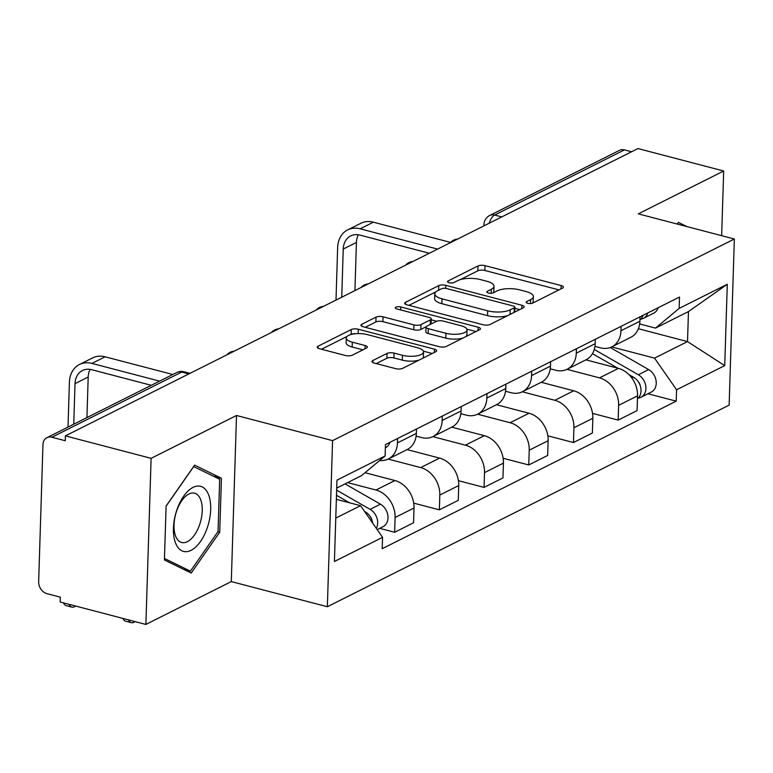 <?xml version="1.0" encoding="UTF-8"?>
<svg xmlns="http://www.w3.org/2000/svg" width="773" height="773" viewBox="0 0 773 773"><rect width="100%" height="100%" fill="white"/><g stroke="black" fill="none" stroke-linecap="round" stroke-linejoin="round"><path stroke-width="1.16" d="M527.737 303.306A3.556 1.256 1.8 0 0 532.674 303.093L562.56 288.097A5.082 1.788 1.8 0 0 563.411 287.15A5.082 1.788 1.8 0 0 561.14 285.575L485.029 265.651A5.082 1.788 1.8 0 0 477.985 265.951L448.098 280.957A3.556 1.256 1.8 0 0 447.509 281.614A3.556 1.256 1.8 0 0 449.094 282.715A3.556 1.256 1.8 0 0 454.022 282.503L457.887 280.56A16.262 5.72 1.8 0 1 480.42 279.584L486.768 281.246A16.262 5.72 1.8 0 1 494.015 286.281A16.262 5.72 1.8 0 1 491.29 289.305L487.425 291.247A3.556 1.256 1.8 0 0 486.835 291.914A3.556 1.256 1.8 0 0 488.42 293.015A3.556 1.256 1.8 0 0 493.348 292.803L497.213 290.861A16.262 5.72 1.8 0 1 519.746 289.885L526.084 291.547A16.262 5.72 1.8 0 1 533.341 296.571A16.262 5.72 1.8 0 1 530.616 299.605L526.751 301.547A3.556 1.256 1.8 0 0 526.152 302.204A3.556 1.256 1.8 0 0 527.737 303.306M372.837 360.537A5.082 1.788 1.8 0 0 371.987 361.484A5.082 1.788 1.8 0 0 374.248 363.059L395.602 368.644A5.082 1.788 1.8 0 0 402.646 368.344L435.837 351.686A5.082 1.788 1.8 0 0 436.687 350.739A5.082 1.788 1.8 0 0 434.416 349.164L358.305 329.24A5.082 1.788 1.8 0 0 351.271 329.549L318.07 346.207A5.082 1.788 1.8 0 0 317.23 347.154A5.082 1.788 1.8 0 0 319.491 348.72L345.28 355.474A5.082 1.788 1.8 0 0 352.324 355.174L366.528 348.043A5.082 1.788 1.8 0 0 367.378 347.096A5.082 1.788 1.8 0 0 365.117 345.521L352.324 342.178A13.595 4.783 1.8 0 1 346.265 337.975A13.595 4.783 1.8 0 1 353.503 333.994A13.595 4.783 1.8 0 1 367.368 334.622L417.478 347.744A13.595 4.783 1.8 0 1 423.536 351.947A13.595 4.783 1.8 0 1 416.309 355.918A13.595 4.783 1.8 0 1 402.433 355.29L394.075 353.106A5.082 1.788 1.8 0 0 387.041 353.406L372.837 360.537L372.77 362.489M332.574 440.629L236.509 415.478L151.112 458.331L65.386 435.885L637.957 148.561L723.683 171.007L638.285 213.86L734.35 239.002L332.574 440.629L327.356 606.737L729.132 405.12L734.35 239.002M483.086 324.747A5.082 1.788 1.8 0 0 490.121 324.447L523.321 307.789A5.082 1.788 1.8 0 0 524.171 306.842A5.082 1.788 1.8 0 0 521.901 305.267L445.789 285.343A5.082 1.788 1.8 0 0 438.745 285.643L405.554 302.301A5.082 1.788 1.8 0 0 404.704 303.248A5.082 1.788 1.8 0 0 406.975 304.823L483.086 324.747M479.579 329.733L446.388 346.391A5.082 1.788 1.8 0 1 439.344 346.7L363.233 326.776A5.082 1.788 1.8 0 1 360.962 325.201A5.082 1.788 1.8 0 1 361.812 324.254L376.016 317.123A5.082 1.788 1.8 0 1 383.06 316.824L413.932 324.902A5.082 1.788 1.8 0 0 420.966 324.592L430.397 319.867A5.082 1.788 1.8 0 0 431.247 318.92A5.082 1.788 1.8 0 0 428.976 317.345L396.839 308.939A3.556 1.256 1.8 0 1 395.254 307.838A3.556 1.256 1.8 0 1 397.148 306.794A3.556 1.256 1.8 0 1 400.781 306.958L478.158 327.221A5.082 1.788 1.8 0 1 480.429 328.786A5.082 1.788 1.8 0 1 479.579 329.733M151.112 458.331L145.884 624.439L60.159 601.993L60.313 597.152L46.96 593.654A10.349 8.126 -116.6 0 1 38.65 581.721L42.959 444.668A10.349 8.126 -116.6 0 1 46.931 437.673L176.746 372.518A10.349 8.126 63.4 0 1 181.694 372.093L51.878 437.238A10.349 8.126 -116.6 0 0 46.931 437.673M145.884 624.439L231.291 581.586L327.356 606.737M65.386 435.885L65.232 440.736L51.878 437.238M501.745 216.913L494.633 215.049A10.349 8.126 63.4 0 0 489.686 215.483L619.502 150.339A10.349 8.126 63.4 0 1 624.449 149.904L494.633 215.049A10.349 5.276 104.7 0 0 489.29 223.165M631.56 151.769L624.449 149.904M721.653 235.678L723.683 171.007M621.115 326.332L620.98 330.747A23.808 18.697 63.4 0 1 611.839 346.835L630.749 337.347A23.808 18.697 -116.6 0 0 639.889 321.249L640.025 316.843M566.986 369.349L599.519 377.862A23.808 18.697 63.4 0 1 618.632 405.323L637.541 395.834A23.808 18.697 -116.6 0 0 618.429 368.373L585.905 359.851M637.541 395.834L637.078 410.608L618.168 420.097L592.533 413.381M611.839 346.835A23.808 18.697 63.4 0 1 600.457 347.831L594.949 346.391M618.632 405.323L618.168 420.097M576.407 348.768L576.272 353.184A23.808 18.697 63.4 0 1 567.131 369.272L586.05 359.783A23.808 18.697 -116.6 0 0 595.181 343.685L595.326 339.279M547.825 435.817L573.46 442.533L592.379 433.035L592.843 418.27A23.808 18.697 -116.6 0 0 573.721 390.8L541.197 382.287M567.131 369.272A23.808 18.697 63.4 0 1 555.758 370.267L550.241 368.827M522.287 391.776L554.811 400.298A23.808 18.697 63.4 0 1 573.924 427.759L573.46 442.533M531.708 371.204L531.563 375.61A23.808 18.697 63.4 0 1 522.432 391.708L541.342 382.22A23.808 18.697 -116.6 0 0 550.482 366.122L550.618 361.716M503.117 458.254L528.761 464.959L547.67 455.471L548.134 440.697A23.808 18.697 -116.6 0 0 529.022 413.236L496.488 404.723M522.432 391.708A23.808 18.697 63.4 0 1 511.05 392.703L505.532 391.264M477.579 414.212L510.103 422.725A23.808 18.697 63.4 0 1 529.225 450.195L528.761 464.959M487 393.641L486.855 398.047A23.808 18.697 63.4 0 1 477.724 414.144L496.633 404.646A23.808 18.697 -116.6 0 0 505.774 388.558L505.909 384.142M458.418 480.69L484.053 487.396L502.962 477.907L503.426 463.133A23.808 18.697 -116.6 0 0 484.313 435.672L451.79 427.16M477.724 414.144A23.808 18.697 63.4 0 1 466.341 415.14L460.834 413.69M432.87 436.648L465.404 445.161A23.808 18.697 63.4 0 1 484.516 472.632L484.053 487.396M442.291 416.067L442.156 420.483A23.808 18.697 63.4 0 1 433.015 436.571L451.934 427.083A23.808 18.697 -116.6 0 0 461.066 410.994L461.21 406.579M413.71 503.117L439.344 509.832L458.263 500.344L458.727 485.57A23.808 18.697 -116.6 0 0 439.605 458.109L407.081 449.586M433.015 436.571A23.808 18.697 63.4 0 1 421.633 437.566L416.125 436.127M388.162 459.085L420.696 467.597A23.808 18.697 63.4 0 1 439.808 495.058L439.344 509.832M397.583 438.504L397.448 442.919A23.808 18.697 63.4 0 1 388.307 459.007L407.226 449.519A23.808 18.697 -116.6 0 0 416.357 433.421L416.502 429.015M379.707 528.355L394.636 532.268L413.555 522.77L414.019 508.006A23.808 18.697 -116.6 0 0 394.906 480.535L365.011 472.709M388.307 459.007A23.808 18.697 63.4 0 1 379.669 460.505M347.628 482.603L375.987 490.034A23.808 18.697 63.4 0 1 395.1 517.495L394.636 532.268M611.694 346.913L654.557 358.131L687.516 341.598L688.463 311.567L655.504 328.11L639.658 323.955M638.392 328.728L687.516 341.598L724.726 365.619L676.588 389.776L654.557 358.131M655.504 328.11L679.138 308.417L727.287 284.261L724.726 365.619M335.782 518.103L360.537 505.677L382.558 537.322L382.2 548.704L676.23 401.158L676.588 389.776M382.558 537.322L334.419 561.488L336.97 480.12L385.118 455.964L361.484 475.656L336.719 488.082M679.138 308.417L679.496 297.035L385.476 444.581L385.118 455.964M686.994 226.605L678.356 222.382L677.196 224.044M236.509 415.478L231.291 581.586M164.417 559.952L191.221 573.054L219.725 532.201L221.416 478.236L194.612 465.133L166.108 505.996L164.417 559.952M360.537 505.677L336.371 499.348M647.938 393.757L676.23 401.158M727.287 284.261L688.463 311.567M213.058 476.042L221.416 478.236M217.918 531.727L219.725 532.201M532.211 303.277A16.262 5.72 1.8 0 0 533.186 301.412L533.341 296.571M492.884 292.986A16.262 5.72 1.8 0 0 493.86 291.121L494.015 286.281M558.976 289.894L484.874 270.492A5.082 1.788 1.8 0 0 477.84 270.801L460.167 279.671M435.866 291.856L408.985 305.345M519.736 309.587L514.857 308.311M514.306 307.789A3.556 1.256 1.8 0 0 514.895 307.123A3.556 1.256 1.8 0 0 513.311 306.031L446.504 288.532A3.556 1.256 1.8 0 0 441.576 288.754L437.499 290.793A16.262 5.72 1.8 0 0 434.774 293.827A16.262 5.72 1.8 0 0 442.021 298.851L487.695 310.814A16.262 5.72 1.8 0 0 510.228 309.838L514.306 307.789L514.161 312.379M514.721 312.099A3.556 1.256 1.8 0 0 514.75 311.973L514.895 307.123M434.774 293.827L434.619 298.668A16.262 5.72 1.8 0 0 441.876 303.702L442.021 298.851M507.793 315.577A16.262 5.72 1.8 0 1 487.541 315.655L441.876 303.702M365.243 327.298L375.871 321.964L376.016 317.123M426.136 326.776L420.821 329.443A5.082 1.788 1.8 0 1 413.777 329.742L382.906 321.665A5.082 1.788 1.8 0 0 375.871 321.964M430.996 324.09A5.082 1.788 1.8 0 0 431.092 323.761L431.247 318.92M431.218 319.809L436.706 321.249M466.911 329.153L475.994 331.53M445.963 333.289A13.595 4.783 1.8 0 0 459.838 333.917A13.595 4.783 1.8 0 0 467.066 329.936A13.595 4.783 1.8 0 0 461.008 325.733L443.354 321.114A5.082 1.788 1.8 0 0 436.31 321.413L426.889 326.148A5.082 1.788 1.8 0 0 426.039 327.095A5.082 1.788 1.8 0 0 428.31 328.66L445.963 333.289L445.808 338.13A13.595 4.783 1.8 0 0 463.481 337.811M465.588 336.757A13.595 4.783 1.8 0 0 466.921 334.777L467.066 329.936M426.039 327.095L425.884 331.936A5.082 1.788 1.8 0 0 428.155 333.511L428.31 328.66M445.808 338.13L428.155 333.511M419.005 360.131A13.595 4.783 1.8 0 1 402.279 360.131L393.93 357.947A5.082 1.788 1.8 0 0 386.887 358.257L376.258 363.581M422.57 358.343A13.595 4.783 1.8 0 0 423.391 356.788L423.536 351.947M346.265 337.975L346.111 342.816A13.595 4.783 1.8 0 0 352.169 347.019L352.324 342.178M362.952 349.84L352.169 347.019M355.744 333.723A5.082 1.788 1.8 0 0 351.116 334.39L350.642 334.622M347.077 336.419L321.5 349.251M432.252 353.483L423.382 351.164M592.466 353.657L617.801 368.199M628.893 374.567L633.474 377.205A12.938 10.155 63.4 0 1 640.807 387.891A12.938 10.155 63.4 0 1 637.454 398.829M638.237 381.688A6.213 4.88 63.4 0 1 640.208 385.611M594.273 349.464L638.353 374.76A12.938 10.155 63.4 0 1 645.832 386.442A12.938 10.155 63.4 0 1 640.952 397.264A12.938 10.155 63.4 0 1 638.305 398.056M610.245 347.521L648.663 369.581A12.938 10.155 63.4 0 1 656.142 381.263A12.938 10.155 63.4 0 1 651.272 392.085L640.952 397.264M640.788 319.123A12.938 10.155 -116.6 0 0 643.436 318.321A12.938 10.155 -116.6 0 0 647.842 312.93M643.436 318.321L653.745 313.142A12.938 10.155 -116.6 0 0 658.152 307.751M341.734 297.209L343.251 249.032A19.412 15.238 63.4 0 1 350.7 235.91A19.412 15.238 63.4 0 1 359.976 235.098L429.324 253.254M639.928 319.896A12.938 10.155 -116.6 0 0 642.962 315.374M450.62 242.422L373.359 222.189A26.137 20.523 -116.6 0 0 360.865 223.281L347.676 229.9A26.137 20.523 -116.6 0 0 337.646 247.573L336.004 300.088M437.634 249.09L360.17 228.808A26.137 20.523 -116.6 0 0 347.676 229.9M354.923 290.59L356.43 242.422A19.412 15.238 63.4 0 1 358.372 234.77M677.274 224.064L678.626 224.421M208.681 495.039A33.645 17.151 104.7 0 0 183.597 496.285A33.645 17.151 104.7 0 0 175.432 542.704A33.645 17.151 104.7 0 0 200.516 541.458A33.645 17.151 104.7 0 0 208.681 495.039M200.719 499.793A25.47 12.986 104.7 0 0 194.583 493.203A25.47 12.986 104.7 0 0 178.167 507.127A25.47 12.986 104.7 0 0 175.539 535.892A25.47 12.986 104.7 0 0 181.674 542.482A25.47 12.986 104.7 0 0 198.101 528.558A25.47 12.986 104.7 0 0 200.719 499.793M183.771 569.421L190.409 571.16L164.465 558.473M166.108 506.141L193.704 466.583L219.677 479.279L218.034 531.563L190.409 571.16M128.531 619.898A11.904 6.068 104.7 0 0 131.275 622.671L125.68 621.212A11.904 6.068 -75.3 0 1 122.926 618.429M131.275 622.671A11.904 6.068 104.7 0 0 135.033 621.598M336.497 495.309L349.57 502.808M364.508 511.378L365.243 511.803A12.938 10.155 63.4 0 1 372.673 523.118M370.006 516.287A6.213 4.88 63.4 0 1 371.977 520.219M336.661 490.159L370.112 509.359A12.938 10.155 63.4 0 1 376.316 528.346M345.067 483.888L380.432 504.18A12.938 10.155 63.4 0 1 387.911 515.871A12.938 10.155 63.4 0 1 383.031 526.684L377.195 529.621M69.077 604.331A11.904 6.068 104.7 0 0 71.831 607.114L66.227 605.645A11.904 6.068 -75.3 0 1 63.483 602.863M71.831 607.114A11.904 6.068 104.7 0 0 75.59 606.032M385.369 447.818L385.514 447.751A12.938 10.155 -116.6 0 0 389.921 442.349M73.744 424.213L75.02 383.64A19.412 15.238 63.4 0 1 82.469 370.518A19.412 15.238 63.4 0 1 91.745 369.707L151.295 385.302M172.785 374.509L105.118 356.797A26.137 20.523 -116.6 0 0 92.625 357.889L79.445 364.508A26.137 20.523 -116.6 0 0 69.415 382.171L68.005 427.092M159.605 381.128L91.939 363.416A26.137 20.523 -116.6 0 0 79.445 364.508M86.924 417.594L88.199 377.021A19.412 15.238 63.4 0 1 90.141 369.378M439.808 495.058L458.727 485.57M484.516 472.632L503.426 463.133M529.225 450.195L548.134 440.697M573.924 427.759L592.843 418.27M395.1 517.495L414.019 508.006M375.987 490.034L394.906 480.535M420.696 467.597L439.605 458.109M442.156 420.483L461.066 410.994M465.404 445.161L484.313 435.672M486.855 398.047L505.774 388.558M510.103 422.725L529.022 413.236M531.563 375.61L550.482 366.122M554.811 400.298L573.721 390.8M576.272 353.184L595.181 343.685M599.519 377.862L618.429 368.373M620.98 330.747L639.889 321.249M397.448 442.919L416.357 433.421M188.805 373.948L181.694 372.093A10.349 5.276 104.7 0 1 184.013 371.765A10.349 10.349 0 0 0 176.746 372.518M483.937 225.851L483.985 224.412A10.349 3.643 1.8 0 0 484.478 225.581M530.491 303.557L530.616 299.605M487.386 292.609L487.425 291.247M491.174 293.267L491.29 289.305M448.06 282.319L448.098 280.957M477.84 270.801L477.985 265.951M484.874 270.492L485.029 265.651M561.043 288.86L561.14 285.575M526.703 302.91L526.751 301.547M405.496 304.253L405.554 302.301M438.6 290.242L438.745 285.643M445.692 288.377L445.789 285.343M521.794 308.553L521.901 305.267M487.541 315.655L487.695 310.814M510.083 314.427L510.228 309.838M361.754 326.196L361.812 324.254M382.906 321.665L383.06 316.824M413.777 329.742L413.932 324.902M420.821 329.443L420.966 324.592M430.252 324.457L430.397 319.867M400.685 309.944L400.781 306.958M478.062 330.496L478.158 327.221M386.887 358.257L387.041 353.406M393.93 357.947L394.075 353.106M402.279 360.131L402.433 355.29M365.011 348.807L365.117 345.521M318.012 348.15L318.07 346.207M351.116 334.39L351.271 329.549M358.17 333.607L358.305 329.24M434.32 352.449L434.416 349.164M633.474 377.205L631.85 378.016M648.663 369.581L638.353 374.76M360.17 228.808L373.359 222.189M343.251 249.032L356.43 242.422M380.432 504.18L370.112 509.359M91.939 363.416L105.118 356.797M75.02 383.64L88.199 377.021M457.539 239.099A10.349 10.349 0 0 0 450.379 242.693M412.83 261.535A10.349 10.349 0 0 0 405.67 265.129M368.122 283.971A10.349 10.349 0 0 0 360.972 287.556M323.423 306.398A10.349 10.349 0 0 0 316.263 309.992M278.715 328.834A10.349 10.349 0 0 0 271.555 332.429M234.006 351.271A10.349 10.349 0 0 0 226.847 354.865M190.032 373.34L184.013 371.765M489.686 215.483A10.349 10.349 0 0 0 483.985 224.412"/></g></svg>

